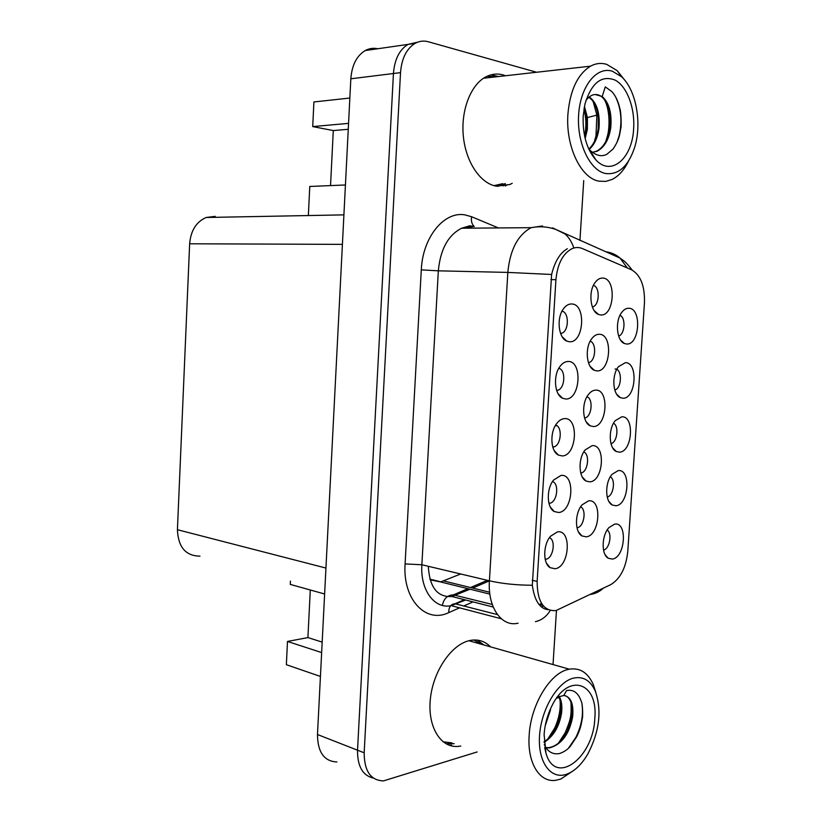 <?xml version="1.0" encoding="UTF-8"?>
<svg xmlns="http://www.w3.org/2000/svg" width="822" height="822" viewBox="0 0 822 822"><rect width="100%" height="100%" fill="white"/><g stroke="black" fill="none" stroke-linecap="round" stroke-linejoin="round"><path stroke-width="1.23" d="M618.637 336.054L618.781 336.003C624.977 334.122 625.953 317.631 619.994 315.309M626.58 344.007C639.578 345.343 642.054 308.456 628.953 308.26C626.333 308.116 623.929 309.493 621.73 312.391C614.856 320.991 616.634 340.853 624.432 343.514L626.58 344.007M584.596 418.059L585.243 417.884C591.943 416.107 593.361 398.865 586.97 396.728M593.381 426.536C607.098 426.813 609.564 389.268 595.734 390.131C593.094 390.193 590.648 391.662 588.398 394.539C581.288 403.17 582.428 422.559 590.165 425.827L593.381 426.536M556.679 390.501L557.891 390.234C565.156 388.128 565.947 369.705 558.816 368.297M565.824 399.019C580.322 399.667 582.808 360.971 568.197 361.475C565.166 361.485 562.412 363.16 559.946 366.52C552.898 375.654 554.552 394.93 562.567 398.259L565.824 399.019M580.774 473.092L581.39 472.938C588.069 471.366 590.011 454.35 583.795 451.925M589.795 481.846C603.523 481.394 605.978 444.065 592.138 445.658L585.213 449.87C577.958 458.275 578.513 477.5 586.045 481.045L589.795 481.846M610.993 443.675L611.136 443.633C617.322 442.113 619.213 426.002 613.52 423.248M619.418 452.151C632.426 452.1 634.872 415.624 621.761 416.816L615.246 420.669C608.126 428.827 608.804 448.298 616.264 451.483L619.418 452.151M560.614 333.557L561.796 333.249C569.05 330.917 569.245 312.298 562.001 311.168M569.451 341.747C583.939 343.185 586.435 304.253 571.835 303.976C568.619 303.821 565.742 305.548 563.193 309.164C556.309 318.556 558.57 338.089 566.81 341.12L569.451 341.747M603.553 550.072L603.553 550.072C609.647 548.942 612.462 533.262 607.17 529.995M612.328 559.063C625.357 557.645 627.782 521.59 614.651 524.117L608.958 527.59C601.57 535.286 601.149 554.562 608.239 558.251L612.328 559.063M548.973 503.393L550.113 503.198C557.326 501.564 559.34 483.593 552.548 481.528M558.652 512.507C573.16 511.633 575.616 473.4 560.994 475.424L553.607 480.048C546.25 488.689 546.651 507.616 554.213 511.531L558.652 512.507M588.48 362.708L589.117 362.523C595.816 360.529 596.7 343.093 590.186 341.202M596.978 370.907C610.695 371.914 613.181 334.143 599.351 334.277C596.536 334.205 593.967 335.725 591.645 338.839C584.668 347.706 586.394 367.311 594.316 370.29L596.978 370.907M607.222 496.981L607.335 497.002C613.489 495.676 615.842 479.771 610.335 476.77M615.863 505.756C628.881 505.016 631.317 468.756 618.195 470.616L612.082 474.294C604.828 482.226 604.951 501.574 612.236 505.016L615.863 505.756M614.794 390.018L614.948 389.967C622.1 387.974 622.233 368.585 615.072 368.996M622.994 398.238C635.992 398.865 638.458 362.194 625.347 362.687L618.473 366.704C611.465 375.079 612.698 394.724 620.333 397.653L622.994 398.238M577.003 527.796L577.547 527.683C584.175 526.327 586.661 509.537 580.64 506.804M586.23 536.828C599.968 535.667 602.403 498.553 588.562 500.855L582.079 504.852C574.681 513.01 574.64 532.132 581.966 535.944L586.23 536.828M592.395 307.027L592.991 306.832C599.68 304.643 600.06 287.032 593.433 285.357M600.605 314.929C614.311 316.686 616.808 278.689 602.999 278.093C600.019 277.867 597.327 279.418 594.933 282.758C588.1 291.861 590.402 311.733 598.508 314.436L600.605 314.929M552.795 447.117L553.997 446.88C561.251 445.01 562.649 426.803 555.662 425.077M562.227 455.933C576.725 455.82 579.202 417.36 564.591 418.624C561.745 418.768 559.135 420.391 556.751 423.474C549.548 432.362 550.576 451.432 558.374 455.069L562.227 455.933M545.202 559.34L546.25 559.186C553.391 557.799 556.021 540.085 549.456 537.65M555.097 568.742C569.605 567.118 572.05 529.111 557.429 531.885L550.534 536.242C543.013 544.626 542.777 563.46 550.103 567.673L555.097 568.742M505.283 186.019L507.616 184.611M555.898 610.612L610.695 584.668C620.353 578.801 626.056 567.683 627.792 551.315L644.458 302.845C644.931 286.077 640.636 275.062 631.563 269.801L582.418 248.583C578.935 247.114 575.4 247.165 571.814 248.758C562.751 253.721 557.45 264.037 555.929 279.706L537.136 581.411C537.239 601.529 543.496 611.27 555.898 610.612M430.112 579.829L440.602 581.945L460.68 573.982M417.668 42.169L407.969 44.398C399.4 49.741 394.56 59.441 393.44 73.507L357.529 750.188C357.385 766.248 362.646 775.547 373.322 778.064C362.646 775.547 357.385 766.248 357.529 750.188L393.44 73.507C394.56 59.441 399.4 49.741 407.969 44.398L417.668 42.169M377.791 48.745C373.424 47.799 369.242 48.406 365.245 50.553C356.686 55.752 351.888 65.164 350.83 78.789L317.477 734.519C317.652 752.202 324.145 761.357 336.938 761.963M310.295 589.991L307.911 637.584L287.495 641.448L286.354 664.7L320.436 676.444M348.559 123.372L312.709 126.588L313.912 101.959L349.843 98.044M199.982 556.134C185.71 555.98 178.189 547.175 177.418 529.707L189.646 243.785C190.766 230.643 196.253 221.878 206.117 217.491L215.21 216.361M429.916 579.15L440.952 581.873M308.353 215.549L309.771 186.471L345.425 184.971M287.495 641.448L321.649 652.576M324.628 593.987L290.279 584.411L290.443 581.123M348.261 129.29L333.29 130.564L330.536 185.597M333.29 130.564L312.709 126.588M307.911 637.584L322.183 642.116M490.57 646.873C485.186 641.407 478.723 639.208 471.201 640.266L469.742 640.543C451.72 644.181 433.266 670.803 430.389 698.679C427.296 726.597 440.571 748.277 458.378 746.386L460.762 746.057M483.953 644.993L477.181 640.102M505.592 75.747L503.023 74.894C497.238 73.364 491.577 73.99 486.038 76.785C470.708 84.532 460.68 110.508 463.361 136.442C465.94 162.417 480.521 183.625 496.467 186.214L509.804 184.529L512.229 183.306M497.731 186.399L505.304 183.573M498.584 76.538L490.847 74.894M451.576 745.122L449.079 745.205M548.14 609.719C539.746 608.732 534.475 600.574 532.327 585.243L551.613 274.476C554.85 261.386 560.101 252.806 567.355 248.737M505.489 184.693L503.054 185.906M543.486 606.081L541.359 606.913M536.602 72.254L428.334 41.768C423.731 40.504 419.302 41.049 415.059 43.381C406.489 48.745 401.65 58.496 400.52 72.634L364.167 752.798C364.269 771.098 370.701 780.468 383.473 780.9L477.14 751.955M553.031 664.566L556.463 610.489M579.931 240.507L583.733 180.563M445.956 743.756L454.176 743.684M555.374 425.57L557.1 425.858M580.414 534.166L579.859 534.084M545.171 725.97L550.545 709.797M549.62 710.876L545.726 723.247M544.082 742.369C553.453 736.399 559.268 726.699 561.518 713.239C562.382 706.077 561.59 700.436 559.145 696.296M544.051 741.721C549.127 738.649 553.309 733.717 556.597 726.936L560.779 713.013L560.172 700.252M545.972 747.722L549.497 747.907C561.58 744.557 569.307 734.169 572.667 716.743C573.787 703.745 570.828 696.666 563.789 695.484L566.502 690.603C573.355 689.165 578.267 692.72 581.226 701.269C582.819 703.468 582.89 718.284 582.397 717.842C581.205 725.055 580.496 728.724 576.746 736.666L570.345 746.263C567.612 749.592 563.964 752.027 559.392 753.579C552.61 754.73 547.565 751.688 544.256 744.455M565.32 695.689C568.074 696.789 570.057 699.358 571.28 703.406L571.907 716.507L567.283 731.405C562.269 741.054 556.083 746.479 548.757 747.66L545.88 747.588M558.641 696.511L560.265 700.57M557.254 697.22L563.779 695.474M573.15 678.201C583.014 675.972 590.422 680.308 595.344 691.21C602.002 710.66 599.464 731.652 587.74 754.175C581.668 764.439 574.742 771.087 566.954 774.108C551.069 780.17 537.752 762.528 539.53 735.988C541.071 709.509 557.295 682.219 573.15 678.201M573.91 770.317L560.82 779.051L555.867 780.284C539.664 782.965 527.159 762.97 529.152 735.515C530.632 705.235 549.723 673.516 567.858 669.509L569.297 669.18C579.962 667.546 587.956 672.673 593.279 684.551L595.775 692.268M473.76 639.999L481.805 644.386M451.997 742.903L443.037 741.793M594.789 718.407C593.659 757.494 555.312 786.808 545.972 753.168L544.102 734.529C544.801 724.665 547.298 715.315 551.613 706.478C567.94 671.81 598.426 682.137 594.789 718.407M558.508 743.067L565.156 732.803C570.971 718.726 571.475 715.931 570.992 702.522M568.536 748.112L575.945 737.231C581.473 725.805 583.486 714.842 581.997 704.341M547.842 738.978L554.675 728.117C559.124 718.264 560.892 708.749 559.977 699.594M585.161 138.569L587.37 129.352L587.432 117.546L584.432 106.449M584.185 107.744C586.703 114.217 587.514 121.44 586.6 129.414L584.853 137.284M589.21 149.44C594.419 144.693 597.676 137.726 598.981 128.52C600.173 113.179 596.926 102.627 589.22 96.862M588.891 149.07C592.97 145.227 595.816 139.812 597.43 132.825L598.19 128.581L598.262 116.683C597.337 109.47 595.179 103.849 591.799 99.811L591.768 99.77M602.197 96.482L595.282 94.571C598.18 94.376 600.882 95.66 603.41 98.434C609.01 105.38 611.188 115.152 609.965 127.739L609.102 132.455C606.718 141.939 602.444 148.217 596.279 151.31L592.23 152.378L597.07 151.258C604.396 147.385 608.958 139.524 610.767 127.677C611.989 113.2 609.143 102.801 602.197 96.493L605.29 86.875L611.928 91.643C615.606 95.804 618.216 101.353 619.778 108.257C621.36 112.111 621.36 128.386 620.867 127.955L619.675 134.51C618.699 139.165 616.5 143.984 613.078 148.977L607.088 154.104C601.827 157.115 596.053 155.779 589.764 150.066L595.734 159.725C586.723 149.275 582.541 134.695 583.188 115.984L584.945 104.096C591.532 82.755 601.632 74.771 615.267 80.166C627.124 86.608 635.057 108.124 633.639 128.735C632.334 158.564 611.065 176.977 595.734 159.725M588.829 97.191L591.799 99.811M612.339 71.216L621.483 76.693C636.32 89.896 642.28 124.101 634.45 147.97C628.111 166.455 618.534 174.973 605.732 173.534C589.919 170.678 576.736 143.141 578.626 114.833C580.281 86.454 596.567 66.079 612.339 71.216M628.46 161.184C624.124 170.092 618.647 176.196 612.041 179.473L605.722 181.395L599.228 181.2C581.082 178.549 565.495 146.583 567.91 114.176C570.047 90.286 577.568 74.288 590.484 66.181C595.816 63.304 601.231 62.708 606.739 64.373L617.23 70.692L625.141 80.669M487.158 76.241L495.882 76.836M502.715 183.676L493.981 185.649M595.272 94.571C592.292 94.479 589.189 96.41 585.963 100.366M588.644 148.761L589.764 150.066M594.357 141.61L595.991 135.866L596.864 115.121L593.165 101.589M605.763 141.538L607.53 135.62C609.359 129.033 610.53 111.843 604.704 100.079M617.034 142.268L619.213 135.476C622.388 121.183 621.124 108.206 615.411 96.523M584.606 136.164L584.678 135.835C586.476 126.639 586.23 117.752 583.939 109.151M542.828 605.29L538.852 604.314M489.645 592.23L443.808 580.979M317.477 734.519L364.167 752.798M350.83 78.789L400.52 72.634M189.646 243.785L342.404 244.37M177.418 529.707L325.944 568.053M555.929 279.706L550.884 279.572M537.136 581.411L532.224 580.281M428.303 566.286C429.536 587.216 437.325 597.306 451.658 596.556L470.009 589.21M459.529 607.859L448.781 612.606C425.909 623.919 402.523 599.515 405.092 563.923L421.296 269.863L438.332 270.828L421.871 564.755C420.104 590.032 434.53 609.369 451.134 605.66L465.622 599.998M421.296 269.863C422.621 237.219 444.178 211.018 464.923 214.881L471.592 216.731L498.42 227.941M473.02 226.574L461.604 228.228C448.113 235.154 440.356 249.354 438.332 270.828L507.832 272.411C510 249.847 517.778 234.938 531.166 227.673L542.458 225.947M497.454 614.599L455.049 603.759L464.379 599.68M535.42 621.679C541.657 620.199 546.589 616.479 550.226 610.489M551.613 274.476L507.832 272.411L489.419 580.815C502.293 583.712 516.596 585.192 532.327 585.243M627.32 267.972L620.024 258.087C615.842 254.481 611.044 252.375 605.619 251.768M590.443 594.429C595.323 593.741 599.587 591.686 603.225 588.264M573.705 247.597C571.814 242.017 568.927 237.486 565.063 233.982L552.6 227.869M518.076 623.189C501.646 627.34 487.487 607.324 489.419 580.815L421.871 564.755L405.092 563.923M541.575 603.471L539.458 604.468M472.856 601.971L463.957 605.896M448.781 612.606C448.73 607.016 450.826 604.067 455.049 603.759L451.186 605.65L501.317 618.781M632.21 270.099C628.306 265.013 625.388 261.848 623.477 260.584L620.024 258.087L556.052 229.544C548.038 226.677 539.735 226.05 531.166 227.673L461.604 228.228L469.824 225.783L474.263 226.553C471.838 224.314 470.944 221.036 471.592 216.731M492.244 604.437L453.436 594.871L467.862 588.675M472.671 588.059L489.419 580.856M442.359 605.424C443.839 598.519 447.528 595.005 453.436 594.871L451.925 596.505L493.231 607.047M560.316 700.776L560.758 702.892M556.535 698.207L559.166 697.529M587.432 117.546L596.864 115.121L598.262 116.683M584.524 417.802L585.243 417.884M556.556 390.101L557.891 390.234M580.712 472.835L581.39 472.938M560.481 333.167L561.796 333.249M548.87 502.982L550.113 503.198M588.398 362.461L589.117 362.523M576.952 527.57L577.547 527.683M592.313 306.801L592.991 306.832M552.682 446.706L553.997 446.88M545.12 558.939L546.25 559.186M489.861 594.111L440.602 581.945M365.245 50.553L415.059 43.381M206.117 217.491L343.904 214.871M546.476 563.193L550.103 567.673M554.203 450.579L558.374 455.069M594.224 310.665L598.508 314.436M578.462 531.916L581.966 535.944M616.623 394.139L620.333 397.653M608.876 501.41L612.236 505.016M590.196 366.407L594.316 370.29M550.308 507.03L554.213 511.531M605.074 554.644L608.239 558.251M562.197 336.815L566.81 341.12M612.719 447.908L616.264 451.483M582.315 477.027L586.045 481.045M558.169 393.841L562.567 398.259M586.22 421.861L590.165 425.827M620.579 340.092L624.432 343.514M470.523 587.535L487.343 580.322M548.757 747.66L549.497 747.917M595.344 691.21L593.279 684.551M468.92 640.728L569.297 669.18M544.657 747.527L545.972 753.168M567.272 731.405L565.146 732.792M575.924 737.221L576.746 736.676M556.607 726.936L554.665 728.117M596.279 151.31L597.07 151.258M621.483 76.693L617.23 70.692M483.572 78.224L590.484 66.181M609.071 132.455L607.489 135.62M619.182 135.466L619.675 134.51M597.43 132.825L595.981 135.856M585.994 133L584.668 135.835"/></g></svg>
